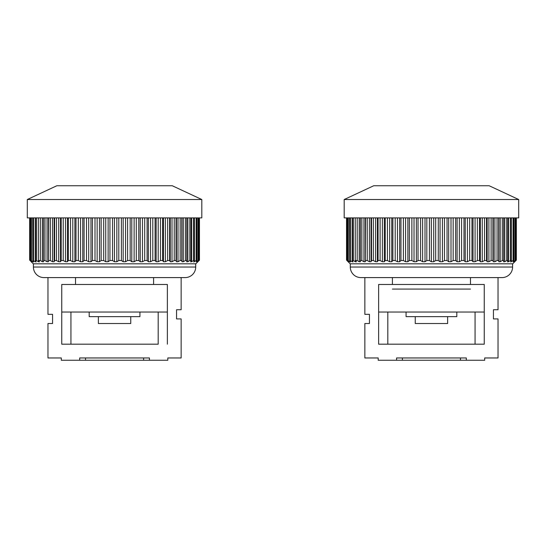<?xml version="1.0" encoding="UTF-8"?>
<svg xmlns="http://www.w3.org/2000/svg" width="546" height="546" viewBox="0 0 546 546"><rect width="100%" height="100%" fill="white"/><g stroke="black" fill="none" stroke-linecap="round" stroke-linejoin="round"><path stroke-width="0.82" d="M89.189 312.039L89.189 316.632L139.926 316.632L139.926 312.039M130.747 316.632L130.747 323.519L98.376 323.519L98.376 316.632M153.597 284.48L153.597 277.593M75.519 284.48L75.519 277.593M33.408 263.814L33.408 267.028A10.565 10.565 0 0 0 43.973 277.593L185.142 277.593A10.565 10.565 0 0 0 195.707 267.028L195.707 263.814M30.255 217.888L30.255 260.524L29.764 260.135L31.559 262.094L30.105 260.524M29.764 260.135L29.764 217.888M186.773 217.888L186.773 260.476L185.394 260.524L185.394 217.888M186.691 261.793L186.773 260.476M191.004 217.888L191.004 260.36L189.837 260.524L189.837 217.888M190.643 261.903L191.004 260.36M194.417 217.888L194.417 260.271L193.455 260.524L193.455 217.888M193.728 261.991L194.417 260.271M196.983 217.888L196.983 260.203L196.205 260.524L196.205 217.888M196.069 261.752L196.533 261.752L196.069 261.752L196.983 260.203M198.676 217.888L198.676 260.155L198.068 260.524L198.068 217.888M197.44 261.752L198.676 260.155M199.467 217.888L199.467 260.135L199.01 260.524L199.01 217.888M31.265 261.814L33.272 263.814L195.843 263.814L199.467 260.135M30.255 260.524L32.146 262.08L30.992 260.524L33.654 262.039L32.815 260.524L36.077 261.971L35.531 260.524L36.486 260.524L38.37 261.752L39.387 261.882L39.114 260.524L40.322 260.524L42.322 261.752L43.543 261.766L43.523 217.888L43.523 260.51L44.963 260.524L47.065 261.752L48.498 261.752L48.71 217.888M56.845 185.742L172.27 185.742L201.815 199.522L27.3 199.522L56.845 185.742M197.659 261.486L199.01 260.524M196.533 261.022L196.533 261.752L198.068 260.524M193.796 261.752L196.205 260.524M190.663 261.752L191.605 261.752L193.455 260.524M186.691 261.752L187.858 261.752L189.837 260.524M181.777 217.888L181.777 260.524L181.934 261.752L183.313 261.752L185.394 260.524M181.777 260.524L180.173 260.524L180.173 217.888M176.044 217.888L176.044 260.524L176.433 261.752L178.01 261.752L180.173 260.524M176.044 260.524L174.235 260.524L174.235 217.888M169.635 217.888L169.635 260.524L170.256 261.752L172.01 261.752L174.235 260.524M169.635 260.524L167.642 260.524L167.642 217.888M162.619 217.888L162.619 260.524L163.472 261.752L165.383 261.752L167.642 260.524M162.619 260.524L160.469 260.524L160.469 217.888M155.084 217.888L155.084 260.524L156.149 261.752L158.197 261.752L160.469 260.524M155.084 260.524L152.791 260.524L152.791 217.888M147.099 217.888L147.099 260.524L148.369 261.752L150.539 261.752L152.791 260.524M147.099 260.524L144.697 260.524L144.697 217.888M138.766 217.888L138.766 260.524L140.22 261.752L142.479 261.752L144.697 260.524M138.766 260.524L136.268 260.524L136.268 217.888M130.16 217.888L130.16 260.524L131.791 261.752L134.118 261.752L136.268 260.524M130.16 260.524L127.607 260.524L127.607 217.888M121.383 217.888L121.383 260.524L123.171 261.752L125.546 261.752L127.607 260.524M121.383 260.524L118.803 260.524L118.803 217.888M112.537 217.888L112.537 260.524L114.455 261.752L116.844 261.752L118.803 260.524M112.537 260.524L109.944 260.524L109.944 217.888M103.706 217.888L103.706 260.524L105.747 261.752L108.122 261.752L109.944 260.524M103.706 260.524L101.146 260.524L101.146 217.888M94.997 217.888L94.997 260.524L97.133 261.752L99.474 261.752L101.146 260.524M94.997 260.524L92.486 260.524L92.486 217.888M86.507 217.888L86.507 260.524L88.705 261.752L90.984 261.752L92.486 260.524M86.507 260.524L84.077 260.524L84.077 217.888M78.317 217.888L78.317 260.524L80.562 261.752L82.76 261.752L84.077 260.524M78.317 260.524L75.996 260.524L75.996 217.888M70.53 217.888L70.53 260.524L72.795 261.752L74.877 261.752L75.996 260.524M70.53 260.524L68.339 260.524L68.339 217.888M63.22 217.888L63.22 260.524L65.486 261.752L67.438 261.752L68.339 260.524M63.22 260.524L61.186 260.524L61.186 217.888M56.477 217.888L56.477 260.524L58.709 261.752L60.51 261.752L61.186 260.524M56.477 260.524L54.62 260.524L54.62 217.888M50.368 217.888L50.368 260.524L52.553 261.752L54.17 261.752L54.62 260.524M50.368 260.524L48.71 260.524M35.476 217.888L35.531 260.524M32.692 217.888L32.815 260.524M31.429 217.888L31.429 260.524L30.992 260.524M27.3 199.522L27.3 217.888L201.815 217.888L201.815 199.522M181.149 277.593L181.149 309.739L176.556 309.739L176.556 318.925L181.149 318.925L181.149 357.964L167.806 357.964L167.806 360.258L149.44 360.258L149.44 357.964L79.675 357.964L79.675 360.258L61.309 360.258L61.309 357.964L47.966 357.964L47.966 323.519L52.559 323.519L52.559 314.332L47.966 314.332L47.966 277.593M143.605 357.964L143.605 360.258L149.44 360.258M85.51 357.964L85.51 360.258L143.605 360.258M158.19 312.039L158.19 344.185L61.746 344.185L70.932 344.185L70.932 312.039M167.369 344.185L167.369 312.039L61.746 312.039L61.746 284.48L61.746 344.185M85.51 360.258L79.675 360.258M70.932 344.185L158.19 344.185M167.369 312.039L167.369 284.48L61.746 284.48M498.034 277.593L498.034 309.739L493.441 309.739L493.441 318.925L498.034 318.925L498.034 357.964L484.691 357.964L484.691 360.258L466.325 360.258L466.325 357.964L396.56 357.964L396.56 360.258L378.194 360.258L378.194 357.964L364.851 357.964L364.851 323.519L369.444 323.519L369.444 314.332L364.851 314.332L364.851 277.593M460.49 357.964L460.49 360.258L466.325 360.258M402.395 357.964L402.395 360.258L460.49 360.258M402.395 360.258L396.56 360.258M475.068 312.039L475.068 344.185L484.254 344.185L484.254 312.039L378.631 312.039L378.631 344.185L387.81 344.185L387.81 312.039M387.81 344.185L475.068 344.185M378.631 312.039L378.631 284.48L484.254 284.48L484.254 312.039M406.074 312.039L406.074 316.632L456.811 316.632L456.811 312.039M447.624 316.632L447.624 323.519L415.253 323.519L415.253 316.632M470.481 289.073L392.403 289.073M470.481 284.48L470.481 277.593M392.403 284.48L392.403 277.593M350.293 263.814L350.293 267.028A10.565 10.565 0 0 0 360.858 277.593L502.027 277.593A10.565 10.565 0 0 0 512.592 267.028L512.592 263.814M347.14 217.888L347.14 260.524L346.649 260.135L350.157 263.814L512.728 263.814L516.352 260.135L515.895 260.524L515.895 217.888M346.649 260.135L346.649 217.888M503.658 217.888L503.658 260.476L502.279 260.524L502.279 217.888M503.576 261.793L503.658 260.476M507.889 217.888L507.889 260.36L506.722 260.524L506.722 217.888M507.521 261.903L507.889 260.36M511.302 217.888L511.302 260.271L510.339 260.524L510.339 217.888M510.612 261.991L511.302 260.271M513.868 217.888L513.868 260.203L513.09 260.524L513.09 217.888M512.953 261.752L513.417 261.752L512.953 261.752L513.868 260.203M515.56 217.888L515.56 260.155L514.953 260.524L514.953 217.888M514.325 261.752L515.56 260.155M516.352 217.888L516.352 260.135M347.14 260.524L349.024 262.08L347.877 260.524L350.539 262.039L349.699 260.524L352.962 261.971L352.416 260.524L353.371 260.524L355.255 261.752L356.272 261.882L355.999 260.524L357.2 260.524L359.207 261.752L360.428 261.766L360.408 217.888L360.408 260.51L361.848 260.524L363.95 261.752L365.383 261.752L365.595 217.888M373.73 185.742L489.155 185.742L518.7 199.522L344.185 199.522L373.73 185.742M514.544 261.486L515.895 260.524M513.417 261.022L513.417 261.752L514.953 260.524M510.681 261.752L513.09 260.524M507.548 261.752L508.49 261.752L510.339 260.524M503.576 261.752L504.743 261.752L506.722 260.524M498.662 217.888L498.662 260.524L498.819 261.752L500.191 261.752L502.279 260.524M498.662 260.524L497.058 260.524L497.058 217.888M492.929 217.888L492.929 260.524L493.318 261.752L494.894 261.752L497.058 260.524M492.929 260.524L491.12 260.524L491.12 217.888M486.52 217.888L486.52 260.524L487.141 261.752L488.895 261.752L491.12 260.524M486.52 260.524L484.527 260.524L484.527 217.888M479.504 217.888L479.504 260.524L480.35 261.752L482.268 261.752L484.527 260.524M479.504 260.524L477.354 260.524L477.354 217.888M471.969 217.888L471.969 260.524L473.034 261.752L475.081 261.752L477.354 260.524M471.969 260.524L469.676 260.524L469.676 217.888M463.984 217.888L463.984 260.524L465.253 261.752L467.424 261.752L469.676 260.524M463.984 260.524L461.582 260.524L461.582 217.888M455.651 217.888L455.651 260.524L457.104 261.752L459.363 261.752L461.582 260.524M455.651 260.524L453.153 260.524L453.153 217.888M447.044 217.888L447.044 260.524L448.675 261.752L451.003 261.752L453.153 260.524M447.044 260.524L444.492 260.524L444.492 217.888M438.267 217.888L438.267 260.524L440.056 261.752L442.424 261.752L444.492 260.524M438.267 260.524L435.688 260.524L435.688 217.888M429.422 217.888L429.422 260.524L431.34 261.752L433.729 261.752L435.688 260.524M429.422 260.524L426.829 260.524L426.829 217.888M420.591 217.888L420.591 260.524L422.631 261.752L425.006 261.752L426.829 260.524M420.591 260.524L418.031 260.524L418.031 217.888M411.882 217.888L411.882 260.524L414.018 261.752L416.359 261.752L418.031 260.524M411.882 260.524L409.37 260.524L409.37 217.888M403.392 217.888L403.392 260.524L405.589 261.752L407.869 261.752L409.37 260.524M403.392 260.524L400.962 260.524L400.962 217.888M395.202 217.888L395.202 260.524L397.447 261.752L399.645 261.752L400.962 260.524M395.202 260.524L392.881 260.524L392.881 217.888M387.414 217.888L387.414 260.524L389.68 261.752L391.762 261.752L392.881 260.524M387.414 260.524L385.223 260.524L385.223 217.888M380.105 217.888L380.105 260.524L382.371 261.752L384.323 261.752L385.223 260.524M380.105 260.524L378.071 260.524L378.071 217.888M373.362 217.888L373.362 260.524L375.593 261.752L377.388 261.752L378.071 260.524M373.362 260.524L371.505 260.524L371.505 217.888M367.253 217.888L367.253 260.524L369.43 261.752L371.055 261.752L371.505 260.524M367.253 260.524L365.595 260.524M352.361 217.888L352.416 260.524M349.577 217.888L349.699 260.524M348.314 217.888L348.314 260.524L347.877 260.524M344.185 199.522L344.185 217.888L518.7 217.888L518.7 199.522M346.887 260.435L348.15 261.814M33.408 267.028L195.707 267.028M194.506 217.888L194.506 261.752M191.605 217.888L191.605 261.752M187.858 217.888L187.858 261.752M181.934 217.888L181.934 261.752M183.313 217.888L183.313 261.752M176.433 217.888L176.433 261.752M178.01 217.888L178.01 261.752M170.256 217.888L170.256 261.752M172.01 217.888L172.01 261.752M163.472 217.888L163.472 261.752M165.383 217.888L165.383 261.752M156.149 217.888L156.149 261.752M158.197 217.888L158.197 261.752M148.369 217.888L148.369 261.752M150.539 217.888L150.539 261.752M140.22 217.888L140.22 261.752M142.479 217.888L142.479 261.752M131.791 217.888L131.791 261.752M134.118 217.888L134.118 261.752M123.171 217.888L123.171 261.752M125.546 217.888L125.546 261.752M114.455 217.888L114.455 261.752M116.844 217.888L116.844 261.752M105.747 217.888L105.747 261.752M108.122 217.888L108.122 261.752M97.133 217.888L97.133 261.752M99.474 217.888L99.474 261.752M88.705 217.888L88.705 261.752M90.984 217.888L90.984 261.752M80.562 217.888L80.562 261.752M82.76 217.888L82.76 261.752M72.795 217.888L72.795 261.752M74.877 217.888L74.877 261.752M65.486 217.888L65.486 261.752M67.438 217.888L67.438 261.752M58.709 217.888L58.709 261.752M60.51 217.888L60.51 261.752M52.553 217.888L52.553 261.752M54.17 217.888L54.17 261.752M47.065 217.888L47.065 261.752M48.498 217.888L48.498 261.752M44.963 217.888L44.963 260.524M42.322 217.888L42.322 261.752M40.322 217.888L40.322 260.524M38.37 217.888L38.37 261.752M36.486 217.888L36.486 260.524M35.258 217.888L35.258 261.752M33.518 217.888L33.518 260.524M33.006 260.858L33.006 261.752M31.654 261.391L31.654 261.752M350.293 267.028L512.592 267.028M511.39 217.888L511.39 261.752M508.49 217.888L508.49 261.752M504.743 217.888L504.743 261.752M498.819 217.888L498.819 261.752M500.191 217.888L500.191 261.752M493.318 217.888L493.318 261.752M494.894 217.888L494.894 261.752M487.141 217.888L487.141 261.752M488.895 217.888L488.895 261.752M480.35 217.888L480.35 261.752M482.268 217.888L482.268 261.752M473.034 217.888L473.034 261.752M475.081 217.888L475.081 261.752M465.253 217.888L465.253 261.752M467.424 217.888L467.424 261.752M457.104 217.888L457.104 261.752M459.363 217.888L459.363 261.752M448.675 217.888L448.675 261.752M451.003 217.888L451.003 261.752M440.056 217.888L440.056 261.752M442.424 217.888L442.424 261.752M431.34 217.888L431.34 261.752M433.729 217.888L433.729 261.752M422.631 217.888L422.631 261.752M425.006 217.888L425.006 261.752M414.018 217.888L414.018 261.752M416.359 217.888L416.359 261.752M405.589 217.888L405.589 261.752M407.869 217.888L407.869 261.752M397.447 217.888L397.447 261.752M399.645 217.888L399.645 261.752M389.68 217.888L389.68 261.752M391.762 217.888L391.762 261.752M382.371 217.888L382.371 261.752M384.323 217.888L384.323 261.752M375.593 217.888L375.593 261.752M377.388 217.888L377.388 261.752M369.43 217.888L369.43 261.752M371.055 217.888L371.055 261.752M363.95 217.888L363.95 261.752M365.383 217.888L365.383 261.752M361.848 217.888L361.848 260.524M359.207 217.888L359.207 261.752M357.2 217.888L357.2 260.524M355.255 217.888L355.255 261.752M353.371 217.888L353.371 260.524M352.143 217.888L352.143 261.752M350.402 217.888L350.402 260.524M349.89 260.858L349.89 261.752M348.539 261.391L348.539 261.752M29.648 217.888L29.648 260.135M30.781 217.888L30.781 260.162M346.533 217.888L346.533 260.135M347.666 217.888L347.666 260.162"/></g></svg>
